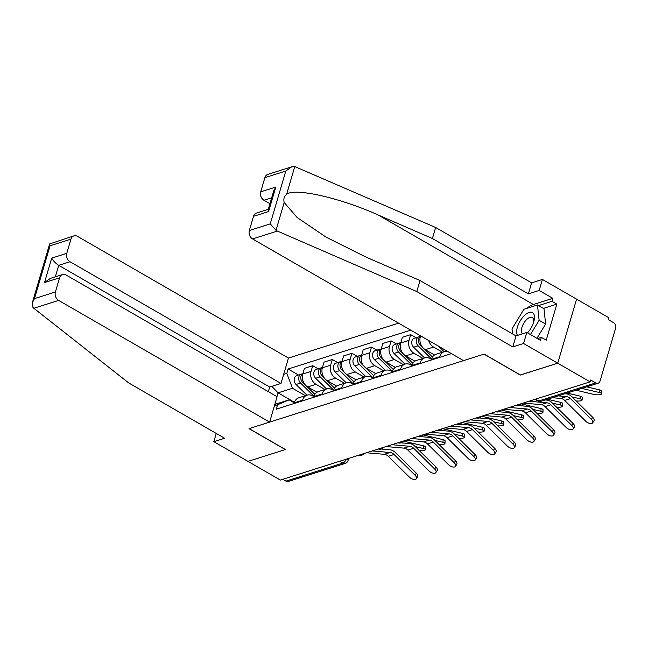 <?xml version="1.0" encoding="UTF-8"?>
<svg xmlns="http://www.w3.org/2000/svg" width="648" height="648" viewBox="0 0 648 648"><rect width="100%" height="100%" fill="white"/><g stroke="black" fill="none" stroke-linecap="round" stroke-linejoin="round"><path stroke-width="0.97" d="M398.585 323.149L288.465 358.061L77.485 236.358A6.383 5.014 72.4 0 0 73.904 235.88A6.383 5.014 72.4 0 0 70.956 239.144L66.776 253.336A6.383 5.014 72.4 0 0 70.008 261.752L58.709 265.34C55.631 263.363 53.298 260.95 51.702 258.115L66.776 253.336M520.328 374.965L557.734 363.188L576.582 299.141L608.95 317.82L608.399 319.683L613.445 322.591A4.253 3.337 72.4 0 1 615.6 328.204L600.048 381.048A4.253 3.337 72.4 0 1 598.08 383.227L541.177 401.266A4.253 3.337 -107.6 0 1 538.796 400.942L595.698 382.903A4.253 3.337 72.4 0 0 598.08 383.227M216.254 433.431L213.832 441.685L280.357 480.063L590.101 381.866L557.734 363.188L576.582 299.141L542.417 279.442L539.177 290.458L528.379 293.876L531.619 282.86L542.417 279.442M520.304 375.054L484.024 354.132L249.14 428.603L285.42 449.526L247.99 461.392L285.29 449.566L249.018 428.644L269.617 422.107L58.636 300.405L33.842 308.27L32.943 307.363L32.4 302.511L34.49 298.623L55.404 291.989A6.383 5.014 72.4 0 0 58.636 300.405M339.706 461.255L342.849 463.069A4.253 3.337 -107.6 0 0 345.238 463.393L288.336 481.432A4.253 3.337 -107.6 0 1 285.954 481.108L342.849 463.069A4.253 2.001 -60 0 0 346.243 459.181M282.803 479.293L285.954 481.108M595.698 382.903L590.652 379.995L590.101 381.866M450.976 353.371L450.838 353.816M439.538 357.404L439.749 356.675A9.785 7.687 -107.6 0 1 444.277 351.67A9.785 7.687 -107.6 0 1 447.995 351.653M444.277 351.67L435.983 354.294A9.785 7.687 72.4 0 0 431.463 359.308L431.244 360.029M442.544 352.212L433.569 347.045A9.785 7.687 -107.6 0 1 428.701 340.524M419.945 363.617L420.155 362.888A9.785 7.687 -107.6 0 1 424.683 357.882A9.785 7.687 -107.6 0 1 430.167 358.619L431.447 359.356M420.601 335.85L420.325 336.766A9.785 7.687 72.4 0 0 425.282 349.669L434.508 354.991M424.683 357.882L416.389 360.507A9.785 7.687 72.4 0 0 411.861 365.521L411.65 366.242M422.95 358.425L413.975 353.249A9.785 7.687 -107.6 0 1 409.026 340.346L410.702 334.651L402.408 337.284L400.731 342.978A9.785 7.687 72.4 0 0 405.689 355.882L414.914 361.203M400.351 369.83L400.561 369.101A9.785 7.687 -107.6 0 1 405.089 364.095A9.785 7.687 -107.6 0 1 410.573 364.832L411.853 365.569M416.048 337.738L410.702 334.651M405.089 364.095L396.795 366.719A9.785 7.687 72.4 0 0 392.267 371.733L392.056 372.454M403.356 364.638L394.381 359.462A9.785 7.687 -107.6 0 1 389.432 346.559L391.109 340.864L382.814 343.489L381.137 349.191A9.785 7.687 72.4 0 0 386.095 362.094L395.321 367.416M380.749 376.043L380.967 375.314A9.785 7.687 -107.6 0 1 385.487 370.3A9.785 7.687 -107.6 0 1 390.979 371.045L392.259 371.782M396.454 343.95L391.109 340.864M385.487 370.3L377.201 372.932A9.785 7.687 72.4 0 0 372.673 377.946L372.462 378.667M383.762 370.85L374.787 365.675A9.785 7.687 -107.6 0 1 369.838 352.771L371.515 347.077L363.22 349.701L361.544 355.404A9.785 7.687 72.4 0 0 366.501 368.307L375.727 373.629M361.155 382.255L361.373 381.526A9.785 7.687 -107.6 0 1 365.893 376.512A9.785 7.687 -107.6 0 1 371.385 377.258L372.665 377.995M376.861 350.163L371.515 347.077M365.893 376.512L357.607 379.145A9.785 7.687 72.4 0 0 353.079 384.159L352.868 384.88M364.168 377.063L355.193 371.887A9.785 7.687 -107.6 0 1 350.244 358.984L351.913 353.29L343.626 355.914L341.95 361.608A9.785 7.687 72.4 0 0 346.907 374.52L356.133 379.841M341.561 388.468L341.78 387.739A9.785 7.687 -107.6 0 1 346.299 382.725A9.785 7.687 -107.6 0 1 351.791 383.47L353.071 384.207M357.267 356.376L351.913 353.29M346.299 382.725L338.013 385.358A9.785 7.687 72.4 0 0 333.485 390.371L333.274 391.092M344.574 383.276L335.599 378.1A9.785 7.687 -107.6 0 1 330.642 365.197L332.319 359.502L324.032 362.127L322.356 367.821A9.785 7.687 72.4 0 0 327.313 380.732L336.539 386.054M321.967 394.673L322.186 393.952A9.785 7.687 -107.6 0 1 326.705 388.938A9.785 7.687 -107.6 0 1 332.197 389.683L333.469 390.42M337.673 362.588L332.319 359.502M326.705 388.938L318.419 391.57A9.785 7.687 72.4 0 0 313.891 396.584L313.681 397.305M324.98 389.489L316.005 384.313A9.785 7.687 -107.6 0 1 311.048 371.409L312.725 365.715L304.439 368.339L302.762 374.034A9.785 7.687 72.4 0 0 307.719 386.945L316.945 392.267M302.373 400.885L302.592 400.164A9.785 7.687 -107.6 0 1 307.111 395.15A9.785 7.687 -107.6 0 1 312.595 395.888L313.875 396.633M318.079 368.801L312.725 365.715M307.111 395.15L298.825 397.783A9.785 7.687 72.4 0 0 294.297 402.797L294.087 403.518M274.841 404.376L289.097 399.848L277.563 404.773L276.275 409.163L451.429 353.63M277.563 404.773L274.428 405.769M283.662 374.398L286.797 373.402L292.507 388.274L278.065 392.85L276.947 396.633M410.711 330.14L288.093 369.02L286.797 373.402M294.451 402.311L278.065 392.85L271.787 386.378M305.386 395.701L292.507 388.274M289.097 399.848L294.281 402.845M298.485 375.014L288.093 369.02M552.436 397.702L560.658 398.423A7.873 6.18 -107.6 0 1 564.651 400.407L585.654 421.151A4.892 2.519 -148.1 0 0 592.701 422.82A4.892 2.519 -148.1 0 0 591.438 419.321L592.685 417.304A4.892 2.519 31.9 0 1 593.949 420.811L592.701 422.82M558.212 395.863L566.433 396.592A7.873 6.18 -107.6 0 1 570.426 398.577L591.438 419.321M564.87 393.757L566.279 393.879A10.635 8.351 -107.6 0 1 571.682 396.56L592.685 417.304M599.854 389.95A4.892 1.288 2.7 0 1 601.846 391.092L601.725 393.757A4.892 1.288 -177.3 0 0 599.724 392.615L599.854 389.95L586.691 386.84M576.04 390.218L593.949 394.446A4.892 1.288 -177.3 0 0 599.019 394.778A4.892 1.288 -177.3 0 0 601.725 393.757M581.815 388.379L599.724 392.615M523.236 403.064L541.064 404.636A7.873 6.18 -107.6 0 1 545.057 406.62L566.06 427.364A4.892 2.519 -148.1 0 0 573.107 429.033A4.892 2.519 -148.1 0 0 571.836 425.534L573.091 423.517A4.892 2.519 31.9 0 1 574.355 427.024L573.107 429.033M529.011 401.234L546.839 402.805A7.873 6.18 -107.6 0 1 550.832 404.781L571.836 425.534M545.276 399.97L546.685 400.091A10.635 8.351 -107.6 0 1 552.088 402.773L573.091 423.517M503.642 409.277L521.462 410.848A7.873 6.18 -107.6 0 1 525.463 412.833L546.466 433.577A4.892 2.519 -148.1 0 0 553.514 435.245A4.892 2.519 -148.1 0 0 552.242 431.746L553.497 429.729A4.892 2.519 31.9 0 1 554.761 433.237L553.514 435.245M509.417 407.446L527.245 409.018A7.873 6.18 -107.6 0 1 531.239 410.994L552.242 431.746M518.497 405.551L527.091 406.304A10.635 8.351 -107.6 0 1 532.494 408.985L553.497 429.729M528.379 293.876L432.402 238.521L435.642 227.497L294.775 166.568L291.616 166.852L285.8 171.032L264.886 177.657A6.383 5.014 -107.6 0 1 267.843 174.393L291.616 166.852M432.402 238.521L378.23 215.014C339.916 197.745 294.33 187.466 286.594 194.368C284.132 196.425 283.33 199.139 284.197 202.5L297.173 217.55L326.171 237.192L365.861 257.029L420.034 280.535L516.01 335.891L526.816 332.473L540.481 340.354L541.355 337.365L546.24 340.176L556.843 304.139L551.966 301.328L538.545 305.581M435.642 227.497L531.619 282.86M249.334 230.502L270.248 223.876L276.016 230.291L277.36 231.061L416.794 291.551L512.77 346.915L523.568 343.489L557.734 363.188L520.425 375.022L484.153 354.091L463.555 360.628L252.566 238.918A6.383 5.014 -107.6 0 1 249.334 230.502L253.514 216.311A6.383 5.014 -107.6 0 1 256.462 213.046L268.304 209.288M523.568 343.489L526.816 332.473M526.865 308.335A23.936 11.243 120 0 1 533.377 304.511L552.841 298.339L539.177 290.458M552.841 298.339L551.966 301.328M512.77 346.915L516.01 335.891M416.794 291.551L420.034 280.535M271.682 197.818L263.947 200.264A6.383 5.014 -107.6 0 1 260.715 191.849L264.886 177.657M263.947 200.264L269.941 203.723M512.179 333.688A23.936 11.243 120 0 1 512.398 332.578M517.258 320.225A23.936 11.243 120 0 1 518.87 317.585M537.443 338.604L541.355 337.365M556.843 304.139L543.421 308.391M260.715 191.849L275.789 187.07L273.699 190.966L268.191 209.669L268.588 211.531L253.514 216.311M33.842 308.27L128.652 382.903L224.629 438.259L213.832 441.685M288.465 358.061L280.997 383.454L70.008 261.752M269.617 422.107L277.093 396.714L66.104 275.011A6.383 5.014 72.4 0 0 62.532 274.533A6.383 5.014 72.4 0 0 59.575 277.798L55.404 291.989M268.329 391.659L269.69 387.042L280.997 383.454M269.69 387.042L58.709 265.34L55.331 276.809M59.575 277.798L44.51 282.577L50.317 278.405L62.532 274.533M70.956 239.144L50.042 245.778L49.645 243.915L73.904 235.88M527.488 332.861A13.827 6.496 -60 0 0 528.08 332.213A13.827 6.496 -60 0 0 533.425 322.931A13.827 6.496 -60 0 0 533.725 321.991A13.827 6.496 -60 0 0 529.133 312.441A13.827 6.496 -60 0 0 517.396 327.167A13.827 6.496 -60 0 0 517.501 335.421M533.101 323.83A9.469 4.447 -60 0 0 532.219 317.488A9.469 4.447 -60 0 0 521.899 327.459A9.469 4.447 -60 0 0 522.62 333.801M512.544 333.89L512.001 328.876L523.924 309.266L537.484 304.973L543.988 308.723L545.632 324.032L536.949 338.313M537.484 304.973L539.128 320.282L530.445 334.562M545.632 324.032L539.128 320.282M527.294 332.748A9.469 4.447 -60 0 0 528.687 331.484M580.252 396.163A4.892 1.288 2.7 0 1 582.252 397.305L582.131 399.97A4.892 1.288 -177.3 0 0 580.13 398.828L580.252 396.163L567.089 393.053M576.129 400.95A4.892 1.288 -177.3 0 0 582.131 399.97M572.046 396.916L580.13 398.828M560.658 402.376A4.892 1.288 2.7 0 1 562.658 403.518L562.537 406.183A4.892 1.288 -177.3 0 0 560.536 405.041L560.658 402.376L547.495 399.265M556.535 407.163A4.892 1.288 -177.3 0 0 562.537 406.183M444.123 351.718L438.429 346.137M552.444 403.129L560.536 405.041M484.048 415.49L501.868 417.061A7.873 6.18 -107.6 0 1 505.869 419.045L526.873 439.79A4.892 2.519 -148.1 0 0 533.912 441.458A4.892 2.519 -148.1 0 0 532.648 437.959L533.903 435.942A4.892 2.519 31.9 0 1 535.167 439.441L533.912 441.458M489.823 413.659L507.651 415.23A7.873 6.18 -107.6 0 1 511.645 417.207L532.648 437.959M498.895 411.764L507.497 412.517A10.635 8.351 -107.6 0 1 512.9 415.198L533.903 435.942M464.454 421.702L482.274 423.274A7.873 6.18 -107.6 0 1 486.275 425.25L507.279 446.002A4.892 2.519 -148.1 0 0 514.318 447.671A4.892 2.519 -148.1 0 0 513.054 444.172L514.31 442.155A4.892 2.519 31.9 0 1 515.573 445.654L514.318 447.671M470.229 419.872L488.057 421.443A7.873 6.18 -107.6 0 1 492.051 423.419L513.054 444.172M479.301 417.968L487.904 418.73A10.635 8.351 -107.6 0 1 493.306 421.411L514.31 442.155M444.86 427.915L462.68 429.486A7.873 6.18 -107.6 0 1 466.682 431.463L487.685 452.215A4.892 2.519 -148.1 0 0 494.724 453.884A4.892 2.519 -148.1 0 0 493.46 450.384L494.716 448.367A4.892 2.519 31.9 0 1 495.979 451.867L494.724 453.884M450.635 426.084L468.464 427.656A7.873 6.18 -107.6 0 1 472.457 429.632L493.46 450.384M459.707 424.181L468.31 424.942A10.635 8.351 -107.6 0 1 473.712 427.623L494.716 448.367M541.064 408.588A4.892 1.288 2.7 0 1 543.065 409.73L542.943 412.395A4.892 1.288 -177.3 0 0 540.942 411.253L541.064 408.588L520.87 403.809M536.941 413.375A4.892 1.288 -177.3 0 0 542.943 412.395M432.467 357.072L423.995 348.77M422.844 347.644L420.26 345.109A5.322 4.172 -107.6 0 1 420.43 336.425M419.013 343.327A2.551 2.001 -107.6 0 1 418.462 341.609M431.568 358.96L418.13 345.789A5.322 4.172 -107.6 0 1 416.259 340.637A5.322 4.172 -107.6 0 1 418.916 336.83A5.322 4.172 -107.6 0 1 420.042 336.676M424.529 357.931L413.61 347.223A5.322 4.172 -107.6 0 1 411.731 342.071A5.322 4.172 -107.6 0 1 414.396 338.264L418.916 336.83M532.85 409.342L540.942 411.253M521.47 414.801A4.892 1.288 2.7 0 1 523.471 415.943L523.349 418.608A4.892 1.288 -177.3 0 0 521.348 417.466L521.47 414.801L501.277 410.022M517.347 419.588A4.892 1.288 -177.3 0 0 523.349 418.608M412.873 363.285L404.401 354.974M403.25 353.849L400.666 351.321A5.322 4.172 -107.6 0 1 400.837 342.638M399.419 349.539A2.551 2.001 -107.6 0 1 398.868 347.822M411.974 365.172L398.536 352.002A5.322 4.172 -107.6 0 1 396.665 346.85A5.322 4.172 -107.6 0 1 399.322 343.043A5.322 4.172 -107.6 0 1 400.448 342.889M404.935 364.136L394.016 353.435A5.322 4.172 -107.6 0 1 392.137 348.284A5.322 4.172 -107.6 0 1 394.802 344.477L399.322 343.043M513.256 415.554L521.348 417.466M501.876 421.014A4.892 1.288 2.7 0 1 503.877 422.156L503.755 424.821A4.892 1.288 -177.3 0 0 501.755 423.679L501.876 421.014L481.683 416.235M497.753 425.801A4.892 1.288 -177.3 0 0 503.755 424.821M393.279 369.498L384.807 361.187M383.656 360.061L381.073 357.534A5.322 4.172 -107.6 0 1 381.235 348.851M379.825 355.752A2.551 2.001 -107.6 0 1 379.274 354.035M392.38 371.385L378.942 358.214A5.322 4.172 -107.6 0 1 377.063 353.063A5.322 4.172 -107.6 0 1 379.728 349.256A5.322 4.172 -107.6 0 1 380.854 349.102M385.341 370.348L374.423 359.648A5.322 4.172 -107.6 0 1 372.543 354.497A5.322 4.172 -107.6 0 1 375.208 350.69L379.728 349.256M493.663 421.767L501.755 423.679M425.266 434.128L443.086 435.699A7.873 6.18 -107.6 0 1 447.088 437.675L468.091 458.428A4.892 2.519 -148.1 0 0 475.13 460.096A4.892 2.519 -148.1 0 0 473.866 456.589L475.122 454.58A4.892 2.519 31.9 0 1 476.385 458.079L475.13 460.096M431.041 432.297L448.87 433.86A7.873 6.18 -107.6 0 1 452.863 435.845L473.866 456.589M440.114 430.394L448.716 431.155A10.635 8.351 -107.6 0 1 454.118 433.836L475.122 454.58M482.282 427.226A4.892 1.288 2.7 0 1 484.283 428.369L484.161 431.033A4.892 1.288 -177.3 0 0 482.161 429.891L482.282 427.226L462.089 422.447M478.159 432.014A4.892 1.288 -177.3 0 0 484.161 431.033M373.685 375.71L365.213 367.4M364.063 366.274L361.479 363.747A5.322 4.172 -107.6 0 1 361.641 355.064M360.223 361.965A2.551 2.001 -107.6 0 1 359.681 360.248M372.786 377.598L359.348 364.427A5.322 4.172 -107.6 0 1 357.469 359.276A5.322 4.172 -107.6 0 1 360.134 355.469A5.322 4.172 -107.6 0 1 361.26 355.315M365.747 376.561L354.821 365.861A5.322 4.172 -107.6 0 1 352.949 360.709A5.322 4.172 -107.6 0 1 355.614 356.902L360.134 355.469M474.069 427.98L482.161 429.891M405.672 440.34L423.492 441.912A7.873 6.18 -107.6 0 1 427.494 443.888L448.497 464.64A4.892 2.519 -148.1 0 0 455.536 466.309A4.892 2.519 -148.1 0 0 454.272 462.802L455.528 460.793A4.892 2.519 31.9 0 1 456.791 464.292L455.536 466.309M411.448 438.502L429.268 440.073A7.873 6.18 -107.6 0 1 433.269 442.058L454.272 462.802M420.52 436.606L429.122 437.368A10.635 8.351 -107.6 0 1 434.525 440.049L455.528 460.793M462.688 433.439A4.892 1.288 2.7 0 1 464.689 434.581L464.567 437.246A4.892 1.288 -177.3 0 0 462.567 436.104L462.688 433.439L442.495 428.66M458.565 438.226A4.892 1.288 -177.3 0 0 464.567 437.246M354.091 381.923L345.619 373.613M344.469 372.487L341.885 369.959A5.322 4.172 -107.6 0 1 342.047 361.276M340.629 368.177A2.551 2.001 -107.6 0 1 340.087 366.46M353.192 383.81L339.755 370.64A5.322 4.172 -107.6 0 1 337.875 365.488A5.322 4.172 -107.6 0 1 340.54 361.681A5.322 4.172 -107.6 0 1 341.666 361.527M346.154 382.774L335.227 372.065A5.322 4.172 -107.6 0 1 333.356 366.922A5.322 4.172 -107.6 0 1 336.02 363.115L340.54 361.681M454.475 434.192L462.567 436.104M386.078 446.553L403.898 448.124A7.873 6.18 -107.6 0 1 407.892 450.101L428.903 470.853A4.892 2.519 -148.1 0 0 435.942 472.522A4.892 2.519 -148.1 0 0 434.678 469.014L435.934 467.005A4.892 2.519 31.9 0 1 437.198 470.505L435.942 472.522M391.854 444.714L409.674 446.286A7.873 6.18 -107.6 0 1 413.675 448.27L434.678 469.014M400.926 442.819L409.528 443.58A10.635 8.351 -107.6 0 1 414.931 446.261L435.934 467.005M443.094 439.652A4.892 1.288 2.7 0 1 445.095 440.794L444.974 443.459A4.892 1.288 -177.3 0 0 442.973 442.317L443.094 439.652L422.901 434.873M438.971 444.439A4.892 1.288 -177.3 0 0 444.974 443.459M334.498 388.136L326.025 379.825M324.875 378.699L322.291 376.172A5.322 4.172 -107.6 0 1 322.453 367.489M321.035 374.39A2.551 2.001 -107.6 0 1 320.493 372.665M333.599 390.023L320.161 376.844A5.322 4.172 -107.6 0 1 318.281 371.701A5.322 4.172 -107.6 0 1 320.946 367.894A5.322 4.172 -107.6 0 1 322.072 367.74M326.56 388.986L315.633 378.278A5.322 4.172 -107.6 0 1 313.762 373.135A5.322 4.172 -107.6 0 1 316.426 369.328L320.946 367.894M434.881 440.397L442.973 442.317M366.485 452.766L384.305 454.329A7.873 6.18 -107.6 0 1 388.298 456.314L409.309 477.058A4.892 2.519 -148.1 0 0 416.348 478.734A4.892 2.519 -148.1 0 0 415.085 475.227L416.34 473.218A4.892 2.519 31.9 0 1 417.604 476.717L416.348 478.734M372.26 450.927L390.08 452.498A7.873 6.18 -107.6 0 1 394.081 454.483L415.085 475.227M381.332 449.032L389.934 449.793A10.635 8.351 -107.6 0 1 395.337 452.466L416.34 473.218M423.5 445.856A4.892 1.288 2.7 0 1 425.501 446.999L425.38 449.672A4.892 1.288 -177.3 0 0 423.379 448.529L423.5 445.856L403.307 441.085M419.378 450.652A4.892 1.288 -177.3 0 0 425.38 449.672M314.904 394.349L306.431 386.038M305.281 384.912L302.697 382.385A5.322 4.172 -107.6 0 1 302.859 373.702M301.442 380.603A2.551 2.001 -107.6 0 1 300.899 378.877M314.005 396.236L300.567 383.057A5.322 4.172 -107.6 0 1 298.688 377.914A5.322 4.172 -107.6 0 1 301.352 374.107A5.322 4.172 -107.6 0 1 302.478 373.953M306.966 395.199L296.039 384.491A5.322 4.172 -107.6 0 1 294.168 379.347A5.322 4.172 -107.6 0 1 296.833 375.54L301.352 374.107M415.287 446.61L423.379 448.529M307.719 386.945L316.005 384.313M327.313 380.732L335.599 378.1M346.907 374.52L355.193 371.887M366.501 368.307L374.787 365.675M386.095 362.094L394.381 359.462M405.689 355.882L413.975 353.249M425.282 349.669L433.569 347.045M313.891 396.584L322.186 393.952M333.485 390.371L341.78 387.739M353.079 384.159L361.373 381.526M372.673 377.946L380.967 375.314M392.267 371.733L400.561 369.101M411.861 365.521L420.155 362.888M431.463 359.308L439.749 356.675M294.297 402.797L302.592 400.164M322.356 367.821L330.642 365.197M341.95 361.608L350.244 358.984M361.544 355.404L369.838 352.771M381.137 349.191L389.432 346.559M400.731 342.978L409.026 340.346M420.325 336.766L421.524 336.385M302.762 374.034L311.048 371.409M535.037 399.322L537.767 400.893A4.253 2.001 -60 0 0 538.796 400.942L535.645 399.128M348.656 458.411L348.033 460.534A4.253 1.717 -163.6 0 0 347.053 458.922M566.433 396.592L560.658 398.423M570.426 398.577L564.651 400.407M546.839 402.805L541.064 404.636M550.832 404.781L545.057 406.62M527.245 409.018L521.462 410.848M531.239 410.994L525.463 412.833M294.775 166.568L286.594 194.368M284.197 202.5L276.016 230.291M270.248 223.876L285.8 171.032M275.789 187.07L268.588 211.531M277.36 231.061L252.566 238.918M533.377 304.511L378.23 215.014M50.042 245.778L34.49 298.623M44.51 282.577L51.702 258.115M507.651 415.23L501.868 417.061M511.645 417.207L505.869 419.045M488.057 421.443L482.274 423.274M492.051 423.419L486.275 425.25M468.464 427.656L462.68 429.486M472.457 429.632L466.682 431.463M420.26 345.109L421.054 344.858M413.61 347.223L418.13 345.789M400.666 351.321L401.46 351.07M394.016 353.435L398.536 352.002M381.073 357.534L381.866 357.283M374.423 359.648L378.942 358.214M448.87 433.86L443.086 435.699M452.863 435.845L447.088 437.675M361.479 363.747L362.273 363.496M354.821 365.861L359.348 364.427M429.268 440.073L423.492 441.912M433.269 442.058L427.494 443.888M341.885 369.959L342.679 369.708M335.227 372.065L339.755 370.64M409.674 446.286L403.898 448.124M413.675 448.27L407.892 450.101M322.291 376.172L323.085 375.921M315.633 378.278L320.161 376.844M390.08 452.498L384.305 454.329M394.081 454.483L388.298 456.314M302.697 382.385L303.483 382.134M296.039 384.491L300.567 383.057M515.508 405.51A4.253 4.253 0 0 0 520.587 403.906M495.914 411.723A4.253 4.253 0 0 0 500.993 410.111M476.32 417.936A4.253 4.253 0 0 0 481.399 416.324M456.727 424.148A4.253 4.253 0 0 0 461.805 422.536M437.133 430.361A4.253 4.253 0 0 0 442.211 428.749M417.539 436.574A4.253 4.253 0 0 0 422.618 434.962M397.945 442.786A4.253 4.253 0 0 0 403.024 441.175M378.351 448.999A4.253 4.253 0 0 0 383.43 447.387M358.757 455.212A4.253 4.253 0 0 0 363.836 453.6M345.238 463.393A4.253 4.253 0 0 0 348.033 460.534M537.767 400.893A4.253 4.253 0 0 0 541.177 401.266M49.645 243.915L32.4 302.511"/></g></svg>
